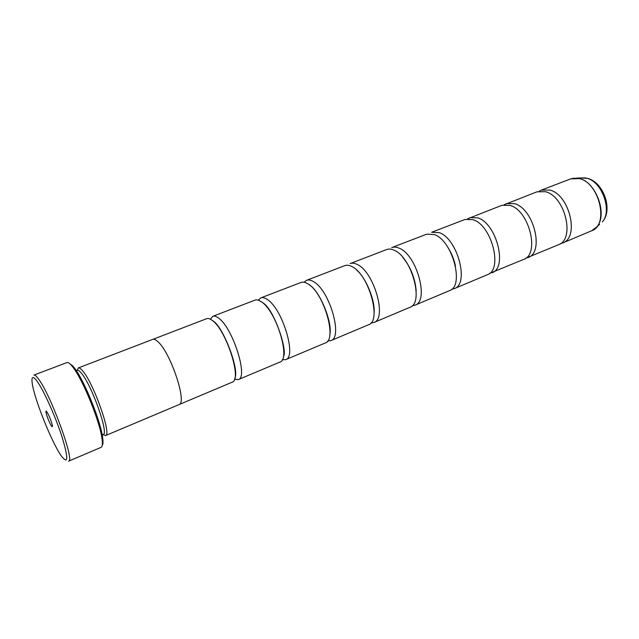 <?xml version="1.0" encoding="UTF-8"?>
<svg xmlns="http://www.w3.org/2000/svg" width="639" height="639" viewBox="0 0 639 639"><rect width="100%" height="100%" fill="white"/><g stroke="black" fill="none" stroke-linecap="round" stroke-linejoin="round"><path stroke-width="0.96" d="M525.689 258.244L558.342 244.801C575.388 239.489 565.219 196.397 545.506 191.716L537.016 191.804L504.147 204.728M489.514 273.42L523.597 259.434C540.067 254.41 529.332 210.519 510.066 205.399L501.815 205.327L467.548 218.85M454.321 288.612L487.341 274.706C503.181 270.001 491.83 225.271 473.076 219.672L465.096 219.425L431.644 232.276L439.368 232.692C457.62 238.73 469.545 284.211 454.321 288.612L451.741 289.243M414.991 305.178L449.505 290.641C464.625 286.288 452.62 240.695 434.44 234.593L426.756 234.154L391.803 247.581C393.975 246.758 396.436 246.966 399.199 248.196C416.812 254.777 429.432 301.161 414.991 305.178L412.267 305.754M373.863 322.503L409.95 307.303C424.288 303.341 411.58 256.838 394.047 250.184C391.3 248.938 388.855 248.723 386.699 249.537L350.14 263.58C352.169 262.813 354.509 263.1 357.161 264.426C374.055 271.599 387.434 318.917 373.863 322.503L370.955 322.991M327.671 340.986L330.794 340.643L368.583 324.732C382.042 321.193 368.567 273.756 351.762 266.503C349.126 265.169 346.809 264.873 344.796 265.632L306.512 280.337L304.036 282.254M282.27 359.733L285.657 359.661L325.267 342.975C337.743 339.916 323.438 291.512 307.463 283.604C304.947 282.166 302.766 281.791 300.921 282.486L260.792 297.902L258.3 300.194M234.537 379.223L238.291 379.614L279.858 362.105C291.24 359.565 276.048 310.155 260.992 301.544C258.619 299.987 256.598 299.523 254.921 300.154L212.811 316.329L210.375 319.204M179.271 404.471L232.205 382.178C242.365 380.229 226.206 329.756 212.196 320.379C209.975 318.701 208.13 318.142 206.653 318.693L153.033 339.293M61.12 455.647L61.56 456.27C68.341 464.801 68.469 458.259 61.959 436.653C55.321 416.101 43.22 389.351 36.79 380.812C32.789 375.652 31.279 376.547 32.262 383.488C34.338 398.928 51.623 442.14 61.12 455.647M38.116 378.48C50.297 393.56 75.274 461.757 68.581 461.182L101.082 447.34C102.376 446.749 102.703 444.041 102.08 439.209C100.267 422.722 83.421 380.86 73.301 367.721L71.696 365.66C69.587 363.2 68.014 362.161 66.951 362.553L33.923 375.085C34.786 374.773 36.175 375.908 38.116 378.48M46.903 411.923C43.819 407.434 48.58 422.02 51.463 425.949C52.294 427.092 52.606 426.948 52.406 425.526C51.248 420.75 49.435 416.245 46.959 412.003L46.903 411.923M69.028 363.104L73.062 366.219L74.643 368.224C84.532 381.052 100.946 421.82 102.695 437.915C103.214 441.94 103.055 444.464 102.2 445.503M102.216 434.983L103.119 434.608C109.301 434.384 91.345 383.815 81.017 372.761C79.348 370.82 78.086 370.005 77.239 370.316L76.329 370.668M103.079 434.624L105.547 435.566C112.121 435.319 93.222 382.05 82.311 370.476C80.562 368.455 79.228 367.617 78.325 367.944L77.199 370.332M560.371 243.691L562.592 243.012C579.693 237.668 569.597 194.679 549.836 190.047L541.313 190.15L539.244 191.197M528.014 257.573C544.564 252.509 533.9 208.721 514.579 203.657L506.296 203.601M105.547 435.566L178.928 404.655C187.65 403.393 170.357 351.706 157.585 341.426C155.549 339.613 153.911 338.934 152.665 339.397L78.325 367.944M491.958 272.757C507.877 268.013 496.607 223.386 477.788 217.859L469.769 217.635M330.794 340.643C343.399 337.528 329.205 289.243 313.118 281.424C310.586 279.994 308.389 279.634 306.512 280.337M285.657 359.661C297.175 357.057 282.103 307.774 266.926 299.252C264.538 297.71 262.493 297.263 260.792 297.902M238.291 379.614C248.611 377.585 232.58 327.248 218.426 317.974C216.19 316.313 214.321 315.762 212.811 316.329M572.752 178.273L579.581 178.593C596.323 182.187 607.961 215.231 596.698 226.965L591.61 230.783C609.159 225.216 599.526 182.906 579.413 178.624L570.707 178.864L541.313 190.15M599.59 224.361L593.487 229.792M570.707 178.864L577.025 178.089L584.557 177.842L587.233 178.305C603.488 181.835 613.432 210.055 602.305 221.925C612.545 211.245 602.09 181.54 586.882 178.297L580.915 177.962M448.131 247.748C451.645 253.419 454.097 259.514 455.487 266.032M402.61 257.102C410.605 266.942 415.134 278.181 416.181 290.825M356.754 270.161C366.155 277.965 375.444 301.041 374.071 313.174M309.755 285.194C320.043 291.328 332.935 323.342 329.764 334.9M261.327 301.768L262.677 302.678C274.139 308.869 288.149 351.873 283.357 356.506M211.333 319.764L213.873 321.489C223.858 328.614 239.625 370.197 234.84 378.16M74.643 368.224L73.301 367.721M102.695 437.915L102.08 439.209M591.61 230.783L562.592 243.012"/></g></svg>
